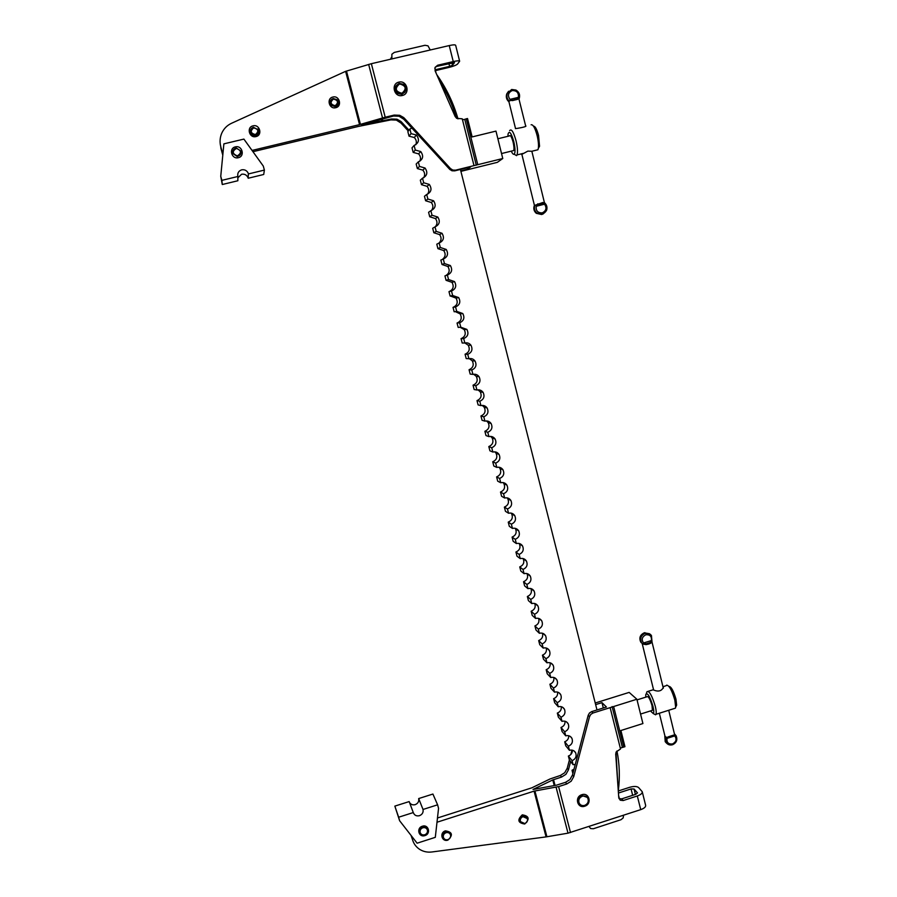 <?xml version="1.0" encoding="UTF-8"?>
<svg xmlns="http://www.w3.org/2000/svg" width="897" height="897" viewBox="0 0 897 897"><rect width="100%" height="100%" fill="white"/><g stroke="black" fill="none" stroke-linecap="round" stroke-linejoin="round"><path stroke-width="1.35" d="M522.996 816.662C520.742 817.683 519.912 819.342 520.507 821.63L524.812 823.547C527.077 822.515 527.907 820.856 527.301 818.557L522.996 816.662M543.358 213.811L541.676 214.529L536.283 213.307C533.973 211.187 533.311 208.62 534.309 205.615L534.892 205.335C533.894 208.351 534.556 210.918 536.866 213.049L542.27 214.271L546.52 210.492C547.506 207.543 546.878 204.998 544.647 202.868L544.244 204.258L542.562 203.26L542.853 202.487L534.892 205.335M511.66 89.498L507.343 93.299C506.345 96.293 506.984 98.894 509.261 101.103L508.722 101.585C506.457 99.388 505.818 96.786 506.805 93.793L508.644 91.247M517.12 98.861L518.074 97.425L519.015 98.849M512.479 99.982L510.864 100.083L510.247 99.309L510.001 100.329L512.479 100.587L514.889 99.309M508.891 101.563L510.001 100.329M512.479 100.587L517.591 99.354L514.934 99.298M544.344 203.899C547.047 207.79 546.351 210.773 542.259 212.869C537.673 212.981 535.666 210.683 536.26 205.951L537.426 204.628L542.562 203.26L538.166 204.381L537.819 203.765M544.434 203.283L542.853 202.487M517.591 99.354L518.713 98.244M518.87 98.659L525.698 126.129M508.913 101.653L508.711 101.596C506.581 99.612 505.874 97.212 506.603 94.387M509.261 101.103L509.933 100.812M534.309 205.615L534.298 205.637C533.267 208.631 533.928 211.187 536.283 213.307L542.337 214.181C547.551 211.4 548.325 207.633 544.658 202.857M253.425 127.296C250.88 128.249 249.994 130.065 250.745 132.756C251.777 134.819 253.414 135.682 255.623 135.346C258.213 134.359 259.098 132.487 258.246 129.751L253.425 127.296M253.616 127.856C258.459 129.09 259.065 131.332 255.443 134.561C250.611 133.339 249.994 131.097 253.616 127.856M448.904 63.541L449.621 66.367L452.548 65.223L454.521 62.599L436.873 66.367L437.669 65.234L435.101 67.353L435.09 70.818L455.149 116.52L456.73 118.37L462.247 118.808L473.997 165.62L455.575 170.172L452.839 170.082L450.496 168.58L449.644 169.286L451.987 170.778L454.701 170.867L470.555 166.954L467.584 169.23L467.225 167.773M393.536 116.016L399.075 116.229L403.841 119.29L404.513 118.382L403.639 117.529L399.726 115.309L394.164 115.085L393.536 116.016L361.614 124.84M331.912 99.074C329.838 100.856 329.603 102.931 331.195 105.297L335.299 106.676C337.53 105.913 338.505 104.321 338.214 101.888M335.725 107.707C329.143 109.546 326.172 98.345 332.91 97.033C339.492 95.217 342.441 106.395 335.725 107.707M251.687 128.215L250.678 132.879C251.732 134.976 253.38 135.851 255.634 135.503C258.269 134.505 259.155 132.61 258.302 129.83L257.787 128.955M255.993 136.579C249.299 138.452 246.215 127.195 253.066 125.849C259.771 123.988 262.832 135.223 255.993 136.579M402.316 95.486C394.153 97.762 390.543 83.757 398.885 82.132C407.059 79.878 410.635 93.86 402.316 95.486M396.014 85.877C394.534 88.635 394.96 91.124 397.27 93.344L401.811 94.409L404.973 92.099M222.871 154.306L220.763 146.693C219.563 141.939 219.922 137.376 221.839 133.003C223.891 128.596 227.109 125.356 231.504 123.293L345.603 71.345L371.358 63.698L449.24 45.568C453.164 44.715 455.306 44.626 455.665 45.31L459.623 61.153M401.049 123.102L396.362 120.097L390.901 119.884L391.518 118.987L396.99 119.2L400.836 121.387L401.699 122.216L401.049 123.102L408.303 131.018M399.524 83.937C406.106 85.697 406.902 88.814 401.923 93.288C395.353 91.539 394.545 88.422 399.524 83.937M402.013 94.084C406.543 91.696 407.092 88.455 403.65 84.352L399.277 83.41C394.815 85.708 394.209 88.915 397.472 93.019L402.013 94.084M507.949 136.299L508.072 134.023C509.328 130.368 511.234 132.879 513.779 141.569C515.27 148.263 515.416 152.479 514.216 154.194C513.432 154.699 512.445 153.69 511.256 151.145M514.194 154.206L516.549 155.652L517.042 154.912C517.894 152.098 517.569 147.4 516.055 140.807C513.521 131.792 511.38 128.417 509.642 130.648M531.114 124.773C533.065 124.347 535.072 127.968 537.146 135.626C538.368 140.896 538.772 145.123 538.335 148.319L537.942 149.754L535.924 150.248M521.471 153.824L521.639 154.475L527.84 151.122L531.809 151.268L531.999 151.896M538.357 148.285L539.557 146.267L538.559 135.481C536.855 129.168 535.173 126.073 533.513 126.208M497.869 138.766L509.261 135.985C510.292 134.64 511.582 136.669 513.095 142.074C514.003 146.02 514.205 148.846 513.701 150.539L512.568 150.819M561.578 777.06L565.929 774.324L568.44 769.839L567.218 768.269L564.718 772.732L560.378 775.468L561.578 777.06L552.776 779.93L533.031 789.45L556.566 785.144L565.536 782.33L569.931 779.56L572.477 775.019L573.732 776.634L571.187 781.197L566.769 783.978L565.536 782.33M520.518 821.674L519.8 820.553C519.195 818.232 520.036 816.562 522.323 815.519L526.685 817.447L526.113 816.505M443.331 837.282L442.86 836.318C442.434 834.075 443.32 832.472 445.517 831.519C447.715 831.026 449.24 831.766 450.081 833.728L450.182 834.109M411.05 835.421L412.519 839.682C413.719 843.808 416.118 847.048 419.718 849.403C423.373 851.657 427.421 852.52 431.861 851.982L546.071 836.901L568.003 833.167L640.727 809.632C644.225 808.354 645.862 806.93 645.638 805.338L642.241 791.737L638.597 787.544C636.848 786.209 633.854 786.131 629.627 787.308L618.302 790.975M618.975 798.599L621.756 798.857L623.191 800.55L620.231 800.191L618.762 797.635L615.712 754.074L616.205 751.921L620.522 748.973L610.139 707.632L593.007 713.003L590.798 714.382L589.531 716.669L588.197 715.268L589.475 712.992L591.672 711.624L606.417 707.004L601.965 702.643L603.311 707.968M524.711 824.018C529.936 819.017 529.129 815.956 522.289 814.846C517.064 819.858 517.872 822.919 524.711 824.018M447.928 840.097C453.232 835.04 452.391 831.968 445.405 830.857C439.194 832.618 441.84 842.305 447.928 840.097M584.754 806.201C592.312 804.06 589.239 792.04 581.817 794.731C574.237 796.872 577.343 808.915 584.754 806.201M579.339 803.465L578.587 802.344C577.601 799.205 578.666 796.906 581.783 795.46L587.098 797.31M582.355 796.2C579.238 797.646 578.161 799.945 579.148 803.095C580.359 805.237 582.209 805.999 584.709 805.383C587.838 803.914 588.903 801.604 587.894 798.442C586.672 796.334 584.822 795.583 582.355 796.2M645.806 697.137L645.739 694.659C647.354 692.17 649.764 696.072 652.982 706.376C653.924 710.379 654.025 712.779 653.274 713.575L650.415 710.951M653.599 713.743L655.617 714.808L655.965 714.304C656.458 712.902 656.234 710.245 655.303 706.343C651.984 695.377 649.204 690.499 646.95 691.71M666.662 685.14C669.285 685.487 672.021 690.499 674.847 700.176L675.665 707.206L675.419 708.159L674.006 708.608M659.699 713.126L668.96 710.2M676.035 706.41L676.641 705.109L675.957 699.144C673.557 690.925 671.236 686.665 668.994 686.362L668.837 686.283M663.006 686.911L663.365 687.371C661.616 691.116 658.331 691.979 653.521 689.984L653.453 689.345M637.038 699.884L647.017 696.756C648.374 696.038 650.033 698.965 652.018 705.535L652.422 710.323L651.626 710.57M391.888 58.922L391.877 54.224L394.299 52.418L424.999 45.287L428.004 45.837L430.235 49.997M623.583 815.227L623.168 817.918L620.993 819.712L593.343 828.75L590.641 828.548L589.015 826.507M434.832 68.172L436.043 72.971M460.419 169.455L596.987 709.953M618.627 795.594L619.435 798.812M411.891 128.08L409.884 129.011L407.843 131.601L409.01 136.153L411.073 133.631L409.884 129.011M411.073 133.631L416.399 135.021C419.695 139.551 418.933 143.038 414.111 145.46L412.015 147.848L413.181 152.389L415.289 150.057L414.111 145.46M415.289 150.057L420.738 151.548C423.877 156.056 423.07 159.498 418.327 161.852L416.174 164.039L417.34 168.558L419.493 166.427L418.327 161.852M419.493 166.427L425.032 168.019C428.037 172.504 427.196 175.89 422.521 178.189L420.323 180.174L421.489 184.681L423.687 182.753L422.521 178.189M423.687 182.753L429.315 184.423C432.186 188.875 431.322 192.227 426.703 194.47L424.46 196.264L425.615 200.76L427.869 199.022L426.703 194.47M427.869 199.022L433.576 200.76C436.323 205.189 435.426 208.508 430.863 210.694L428.587 212.297L429.73 216.771L432.029 215.235L430.863 210.694M432.029 215.235L437.803 217.052C440.449 221.447 439.519 224.721 435.023 226.874L432.69 228.275L433.834 232.738L436.177 231.381L435.023 226.874M436.177 231.381L442.008 233.276C444.564 237.638 443.611 240.878 439.16 242.986L436.783 244.197L437.927 248.648L440.315 247.494L439.16 242.986M440.315 247.494L446.201 249.433C448.657 253.773 447.681 256.979 443.286 259.054L440.864 260.074L442.008 264.503L444.441 263.539L443.286 259.054M444.441 263.539L450.372 265.546C452.738 269.851 451.752 273.024 447.39 275.065L444.934 275.895L446.067 280.312L448.545 279.539L447.39 275.065M448.545 279.539L454.521 281.591C456.808 285.874 455.799 289.013 451.494 291.02L448.982 291.66L450.126 296.066L452.637 295.483L451.494 291.02M452.637 295.483L458.659 297.58C460.867 301.829 459.847 304.946 455.575 306.92L453.03 307.379L454.162 311.775L456.719 311.371L455.575 306.92M456.719 311.371L462.774 313.524C464.915 317.74 463.872 320.823 459.645 322.774L457.055 323.043L458.176 327.416L460.789 327.203L459.645 322.774M460.789 327.203L466.866 329.401C468.952 333.583 467.898 336.644 463.704 338.573L461.069 338.662L462.19 343.024L464.837 342.99L463.704 338.573M464.837 342.99C467.326 342.463 469.355 343.203 470.947 345.222C472.966 349.382 471.9 352.409 467.752 354.326L465.072 354.225L466.193 358.576L468.884 358.722L467.752 354.326M468.884 358.722C471.385 358.183 473.425 358.946 475.006 360.986C476.98 365.124 475.903 368.129 471.777 370.013L469.064 369.732L470.174 374.071L472.91 374.408L471.777 370.013M472.91 374.408C475.432 373.858 477.484 374.632 479.054 376.695C480.971 380.799 479.884 383.793 475.802 385.665L473.033 385.194L474.143 389.522L476.924 390.027L475.802 385.665M476.924 390.027C479.469 389.489 481.521 390.262 483.091 392.359C484.952 396.44 483.853 399.4 479.805 401.251L477.002 400.611L478.101 404.917L480.915 405.612L479.805 401.251M480.915 405.612C483.483 405.052 485.546 405.836 487.105 407.967C488.921 412.015 487.811 414.952 483.797 416.791L480.949 415.973L482.048 420.267L484.907 421.142L483.797 416.791M484.907 421.142C487.486 420.581 489.56 421.366 491.108 423.507C492.879 427.544 491.769 430.459 487.766 432.287L484.885 431.289L485.983 435.561L488.887 436.615L487.766 432.287M488.887 436.615C491.478 436.043 493.552 436.85 495.099 439.014C496.826 443.006 495.705 445.921 491.735 447.726L488.809 446.549L489.908 450.81L492.845 452.043L491.735 447.726M492.845 452.043C495.458 451.471 497.532 452.267 499.068 454.454C500.75 458.434 499.629 461.316 495.682 463.11L492.722 461.764L493.81 466.014L496.792 467.415L495.682 463.11M496.792 467.415C499.416 466.832 501.49 467.651 503.026 469.849C504.675 473.795 503.542 476.666 499.629 478.449L496.613 476.924L497.7 481.162L500.728 482.743L499.629 478.449M500.728 482.743C503.363 482.16 505.448 482.967 506.962 485.187C508.577 489.123 507.444 491.971 503.553 493.742L500.504 492.038L501.591 496.265L504.652 498.014L503.553 493.742M504.652 498.014C507.298 497.431 509.384 498.25 510.898 500.481C512.479 504.383 511.335 507.22 507.467 508.98L504.372 507.108L505.46 511.324L508.565 513.241L507.467 508.98M508.565 513.241C511.223 512.647 513.308 513.476 514.811 515.719C516.358 519.598 515.214 522.413 511.368 524.173L508.24 522.132L509.317 526.326L512.456 528.411L511.368 524.173M512.456 528.411C515.125 527.817 517.21 528.647 518.713 530.901C520.226 534.769 519.071 537.572 515.259 539.31L512.086 537.101L513.162 541.283L516.347 543.537L515.259 539.31M516.347 543.537C519.027 542.943 521.112 543.773 522.592 546.038C524.083 549.883 522.929 552.664 519.128 554.402L515.921 552.025L516.997 556.196L520.215 558.618L519.128 554.402M520.215 558.618C522.906 558.012 524.992 558.842 526.472 561.13C527.929 564.942 526.774 567.723 522.996 569.449L519.744 566.904L520.821 571.053L524.072 573.654L522.996 569.449M524.072 573.654C526.774 573.037 528.86 573.878 530.329 576.166C531.764 579.967 530.598 582.725 526.842 584.44L523.556 581.727L524.622 585.876L527.918 588.634L526.842 584.44M527.918 588.634C530.632 588.017 532.717 588.847 534.175 591.145C535.587 594.924 534.421 597.671 530.688 599.387L527.358 596.505L528.423 600.642L531.753 603.558L530.688 599.387M531.753 603.558C534.466 602.941 536.552 603.782 538.009 606.092C539.4 609.848 538.222 612.584 534.511 614.288L531.147 611.238L532.201 615.353L535.576 618.448L534.511 614.288M535.576 618.448C538.301 617.82 540.386 618.661 541.833 620.982C543.19 624.716 542.023 627.44 538.323 629.133L534.926 625.927L535.98 630.03L539.389 633.282L538.323 629.133M539.389 633.282C542.113 632.654 544.199 633.495 545.645 635.816C546.979 639.539 545.802 642.241 542.124 643.934L538.682 640.57L539.736 644.663L543.19 648.071L542.124 643.934M543.19 648.071C545.914 647.432 548 648.284 549.435 650.605C550.758 654.317 549.581 657.008 545.914 658.69L542.438 655.169L543.492 659.239L546.968 662.816L545.914 658.69M546.968 662.816C549.715 662.177 551.79 663.018 553.225 665.35C554.514 669.039 553.337 671.718 549.693 673.4L546.183 669.711L547.226 673.782L550.747 677.515L549.693 673.4M550.747 677.515C553.494 676.865 555.568 677.706 556.992 680.049C558.27 683.716 557.082 686.384 553.46 688.066L549.906 684.22L550.949 688.268L554.503 692.159L553.46 688.066M554.503 692.159C557.25 691.509 559.336 692.349 560.748 694.693C562.004 698.348 560.827 701.006 557.205 702.676L553.628 698.673L554.66 702.71L558.259 706.758L557.205 702.676M558.259 706.758C561.006 706.107 563.092 706.948 564.493 709.303C565.727 712.924 564.549 715.582 560.95 717.252L557.329 713.081L558.36 717.107L561.993 721.323L560.95 717.252M561.993 721.323C564.751 720.661 566.826 721.502 568.227 723.857C569.449 727.467 568.261 730.102 564.684 731.773L561.017 727.445L562.049 731.47L565.727 735.832L564.684 731.773M565.727 735.832C568.485 735.159 570.559 736.011 571.95 738.366C573.149 741.954 571.961 744.588 568.395 746.248L564.706 741.774L565.738 745.777L569.438 750.296L568.395 746.248M569.438 750.296C572.196 749.623 574.271 750.464 575.661 752.818C576.838 756.406 575.661 759.019 572.107 760.678L568.373 756.048L569.404 760.039L573.138 764.704L572.107 760.678M573.138 764.704L575.257 764.468M573.295 771.891L572.028 770.276L572.869 773.528M572.028 770.276L574.013 769.178M568.373 756.048C571.053 754.982 572.398 753.032 572.409 750.195M564.706 741.774C567.465 740.664 568.799 738.657 568.72 735.742M561.017 727.445C563.854 726.312 565.188 724.238 565.032 721.244M557.329 713.081C560.233 711.904 561.567 709.774 561.32 706.701M553.628 698.673C556.611 697.44 557.934 695.253 557.586 692.103M549.906 684.22C552.967 682.942 554.279 680.688 553.841 677.47M546.183 669.711C549.323 668.388 550.623 666.079 550.074 662.782M542.438 655.169C545.668 653.79 546.946 651.424 546.284 648.038M538.682 640.57C542.001 639.146 543.268 636.702 542.483 633.248M534.926 625.927C538.323 624.447 539.568 621.946 538.649 618.414M531.147 611.238C534.646 609.702 535.868 607.123 534.803 603.524M527.358 596.505C530.946 594.902 532.145 592.255 530.934 588.589M523.556 581.727C527.245 580.045 528.411 577.343 527.032 573.598M519.744 566.904C523.478 565.188 524.633 562.453 523.186 558.674L523.119 558.562M515.921 552.025C519.677 550.31 520.821 547.551 519.352 543.75L519.172 543.47M512.086 537.101C515.865 535.374 516.997 532.605 515.506 528.782L515.203 528.322M508.24 522.132C512.041 520.395 513.174 517.614 511.638 513.768L511.2 513.129M504.372 507.108C508.195 505.37 509.328 502.567 507.769 498.698L507.164 497.88M500.504 492.038C504.349 490.289 505.471 487.475 503.879 483.584L503.105 482.586M496.613 476.924C500.492 475.163 501.602 472.327 499.977 468.425L499.012 467.247M492.722 461.764C496.613 459.993 497.723 457.134 496.052 453.198L494.875 451.853M488.809 446.549C492.733 444.766 493.832 441.885 492.128 437.938L490.704 436.413M484.885 431.289C488.831 429.484 489.93 426.591 488.181 422.61L486.499 420.928M480.949 415.973C484.929 414.156 486.017 411.252 484.223 407.238L482.261 405.41M477.002 400.611C481.005 398.784 482.093 395.846 480.243 391.821L477.966 389.847M473.033 385.194C477.069 383.344 478.146 380.395 476.262 376.336L473.65 374.251M469.064 369.732C473.134 367.871 474.199 364.888 472.248 360.807L469.288 358.632M465.072 354.225C469.176 352.33 470.23 349.337 468.234 345.222L464.893 342.979M461.069 338.662C465.207 336.745 466.249 333.729 464.198 329.591L460.127 327.259M457.055 323.043C461.237 321.115 462.258 318.065 460.139 313.894L455.272 311.595M453.03 307.379C457.246 305.417 458.255 302.345 456.068 298.152L450.395 295.999M448.982 291.66C453.243 289.675 454.241 286.569 451.987 282.342L446.067 280.312M445.697 275.637C449.397 273.361 450.115 270.311 447.872 266.487L442.008 264.503M442.389 259.424C445.484 256.934 445.944 253.986 443.746 250.577L437.927 248.648M438.992 243.076C441.515 240.463 441.728 237.638 439.608 234.599L433.834 232.738M435.292 226.795C437.478 224.138 437.534 221.391 435.437 218.565L429.73 216.771M431.468 210.503C433.408 207.812 433.341 205.144 431.255 202.475L425.615 200.76M427.611 194.156C429.315 191.453 429.125 188.841 427.05 186.329L421.489 184.681M423.709 177.752C425.189 175.027 424.886 172.493 422.812 170.127L417.34 168.558M419.762 161.281C421.041 158.567 420.637 156.089 418.563 153.858L413.181 152.389M415.782 144.765C416.858 142.051 416.354 139.64 414.279 137.521L409.01 136.153M617.809 783.967L616.004 752.348M616.957 750.98C619.58 764.065 620.029 777.34 618.291 790.806M595.227 703.001L629.156 692.406L636.881 699.245L642.914 723.554L620.903 730.517L624.951 746.685L623.796 747.055L613.638 706.533L610.139 707.632M620.298 748.076L623.796 747.055M612.113 706.567L622.271 747.044M613.638 706.533L636.881 699.245M588.197 715.268L572.477 775.019M632.665 795.314L631.062 788.934L634.056 789.012L637.464 792.881L635.816 794.293L621.756 798.857M595.642 704.616L601.965 702.643M570.615 761.553L568.44 769.839M631.062 788.934L618.448 793.026M436.996 822.235L534.085 791.132L546.071 836.901M412.519 839.682L411.499 835.993M573.732 776.634L589.531 716.669M570.503 832.551L558.607 786.602L566.769 783.978M623.191 800.55L637.307 795.964C640.817 794.708 642.454 793.296 642.241 791.737M558.607 786.602L534.085 791.132M437.467 817.997L531.865 787.813L550.108 778.932L560.378 775.468M567.218 768.269L569.393 759.994M570.84 754.489L571.994 750.105M439.698 81.324C447.054 92.862 452.626 105.14 456.438 118.169M457.997 118.897C453.478 103.009 446.403 88.265 436.783 74.664M525.922 125.984C526.617 126.881 516.706 128.563 515.439 128.619M473.997 165.62L477.765 164.689L466.261 118.819L464.769 119.357L476.273 165.183M464.769 119.357L462.482 119.772M466.261 118.819L467.528 118.516L472.136 136.916L495.974 131.108L502.769 158.511L497.342 162.346L460.901 171.361M502.769 158.511L477.765 164.689M460.789 170.912L467.584 169.23M408.976 130.166L401.699 122.216M391.518 118.987L361.648 124.975M449.621 66.367L435.224 69.753M449.644 169.286L403.841 119.29M435.112 67.331L436.873 66.367M220.83 146.929L220.225 143.946M252.954 151.694L358.576 126.399L390.901 119.884M220.965 148.554L222.792 155.147M414.268 137.521L415.098 138.43M435.437 70.616L448.78 67.477C453.377 66.311 456.304 65.178 457.548 64.057L459.645 61.22C459.298 60.592 457.167 60.716 453.254 61.579L449.24 45.568M371.358 63.698L385.217 117.227L359.551 124.627L252.057 150.438M437.669 65.234L453.254 61.579M385.217 117.227L394.164 115.085M404.513 118.382L450.496 168.58M333.213 98.502C330.141 99.892 329.502 102.112 331.296 105.14L335.321 106.496C338.427 105.05 339.044 102.807 337.149 99.758L333.213 98.502M333.437 99.04C338.18 100.285 338.763 102.505 335.198 105.711C330.444 104.467 329.861 102.247 333.437 99.04M237.862 176.496L221.873 180.353L222.277 184.524L237.862 180.745L237.862 176.496C237.29 173.155 238.568 170.923 241.697 169.825C244.859 169.365 247.09 170.632 248.391 173.614L248.133 177.931C246.854 175.027 244.679 173.794 241.596 174.242L237.862 177.841M235.384 146.884C242.168 145 245.273 156.313 238.355 157.693C231.594 159.599 228.455 148.263 235.384 146.884M232.727 152.288L232.906 153.555L237.369 156.639L241.013 152.58M236.427 148.409C241.484 150.517 241.786 153.006 237.324 155.876C232.256 153.779 231.953 151.279 236.427 148.409M237.369 156.358C240.228 155.719 241.371 153.936 240.8 151.01L236.371 148.05C233.579 148.655 232.413 150.393 232.906 153.264L237.369 156.358M221.873 180.353L220.752 176.317L223.88 143.856L243.894 139.091L263.281 166.057L264.391 170.082L248.491 173.917M248.222 178.234L263.718 174.478L264.391 170.082M220.752 176.317L222.277 184.524M446.022 832.708C443.847 833.649 442.972 835.23 443.398 837.439C444.228 839.401 445.731 840.141 447.906 839.648C450.081 838.695 450.956 837.114 450.518 834.894C449.689 832.943 448.186 832.225 446.022 832.708M642.779 644.057L646.075 644.629L648.677 644.057L650.83 643.171L650.224 642.566L651.121 640.649L651.973 641.433L651.446 635.536L650.269 634.269L645.1 633.36C640.873 635.412 639.696 638.541 641.546 642.723L640.794 642.174C638.944 637.991 640.122 634.874 644.338 632.822L649.506 633.731M666.538 743.164L665.215 741.696L664.856 736.359L665.652 737.087L666 742.424L670.014 744.97M664.812 736.246L665.215 741.696L666 742.424C667.682 744.701 669.891 745.463 672.604 744.723C676.652 742.738 677.784 739.7 676.013 735.607L674.735 734.194L674.466 735.989L673.355 735.551M671.292 736.504L673.367 735.192L668.68 736.695L666.65 737.592L667.278 738.287L667.648 737.368L671.191 736.538M646.075 644.629L646.064 643.844L650.224 642.566L646.064 643.844L643.732 643.216C641.209 639.763 641.882 636.96 645.762 634.796C650.09 634.437 651.951 636.466 651.357 640.873M666.65 737.592L665.002 736.28M650.83 643.171L651.682 641.288M674.634 735.047L673.367 735.192M668.792 710.559L674.589 734.587M643.586 643.777L643.732 643.216M668.68 736.695L673.4 735.54M666.381 737.211L665.652 737.087M409.447 802.344C410.714 804.497 412.631 805.271 415.188 804.654C417.991 803.465 419.157 801.436 418.675 798.565L423.025 809.453C423.519 812.39 422.33 814.476 419.46 815.698C416.443 816.36 414.392 815.317 413.293 812.581L409.167 801.582L394.848 806.111L399.625 820.744L398.638 817.223L413.293 812.559M424.931 835.589C418.764 837.832 416.051 828.021 422.352 826.238C428.531 824.018 431.222 833.818 424.931 835.589M427.185 829.478L427.084 829.232C426.266 827.213 424.741 826.462 422.498 826.956C420.345 827.875 419.448 829.445 419.83 831.642L420.031 832.181M422.812 827.763C420.648 828.693 419.762 830.252 420.144 832.461C420.951 834.502 422.487 835.275 424.741 834.782C426.916 833.84 427.802 832.27 427.409 830.05C426.58 828.032 425.055 827.269 422.812 827.763M423.025 809.453L437.601 804.822L438.555 808.332L435.303 837.338L417.116 843.191L399.625 820.744M398.638 817.223L394.848 806.111M437.601 804.822L432.915 794.047L418.675 798.565M518.343 97.706C518.937 92.896 516.907 90.507 512.243 90.552C508.083 92.626 507.377 95.665 510.146 99.668M519.172 98.67C520.249 94.981 519.172 92.099 515.954 90.048L511.738 89.487M518.074 97.425L510.247 99.309M536.518 206.209L544.244 204.258M591.672 711.624L593.007 713.003M390.453 59.258L391.473 57.318M553.539 779.639L555.041 785.413M637.307 795.964L640.727 809.632M546.901 836.699L534.915 790.93M556.084 787.218L568.003 833.167M554.234 785.559L552.776 779.93M634.056 789.012L635.412 794.428M382.727 121.095L382.144 118.853M381.303 119.088L381.875 121.274M454.701 170.867L455.575 170.172M452.548 65.223L451.942 62.824M359.551 124.627L345.603 71.345M252.707 150.191L252.629 151.234M346.5 71.11L360.448 124.391M382.526 117.944L368.645 64.416M667.043 738.063C666.449 742.402 668.287 744.364 672.548 743.949C676.372 741.774 677.044 739.016 674.566 735.663M667.278 738.287L674.466 735.989M651.11 640.649L643.833 642.88M520.507 821.63L519.699 820.273M526.73 817.627L525.911 816.292M519.161 98.67C520.305 94.959 519.228 92.088 515.954 90.048M508.879 101.529L515.528 128.563M521.863 154.329L534.466 205.536M540.543 203.709L537.426 204.628L540.543 203.709M531.854 151.29L544.479 202.868M508.375 91.55L506.827 93.781M450.843 168.928L449.991 169.634M400.197 122.272L400.836 121.387M517.042 154.912L523.198 153.398M531.809 151.268L537.942 149.754M501.535 153.544L513.701 150.539M579.148 803.095L578.587 802.344M646.322 693.448L646.748 692.562M655.965 714.304L675.419 708.159M640.559 714.057L652.422 710.323M575.661 752.818L574.17 751.036M571.95 738.366L570.38 736.515M568.227 723.857L566.568 721.95M564.493 709.303L562.722 707.329M560.748 694.693L558.865 692.663M556.992 680.049L554.985 677.953M553.225 665.35L551.083 663.186M549.435 650.605L547.159 648.374M545.645 635.816L543.201 633.517M541.833 620.982L539.22 618.616M538.009 606.092L535.217 603.659M534.175 591.145L531.17 588.656M530.329 576.166L527.1 573.609M526.472 561.13L523.186 558.674M522.592 546.038L519.352 543.75M518.713 530.901L515.506 528.782M514.811 515.719L511.638 513.768M510.898 500.481L507.769 498.698M506.962 485.187L503.879 483.584M503.026 469.849L499.977 468.425M499.068 454.454L496.052 453.198M495.099 439.014L492.128 437.938M491.108 423.507L488.181 422.61M487.105 407.967L484.223 407.238M483.091 392.359L480.243 391.821M479.054 376.695L476.262 376.336M475.006 360.986L472.248 360.807M470.947 345.222L468.234 345.222M466.866 329.401L464.198 329.591M462.774 313.524L460.139 313.894M458.659 297.58L456.068 298.152M454.521 281.591L451.987 282.342M450.372 265.546L447.872 266.487M446.201 249.433L443.746 250.577M442.008 233.276L439.608 234.599M437.803 217.052L435.437 218.565M433.576 200.76L431.255 202.475M429.315 184.423L427.05 186.329M425.032 168.019L422.812 170.127M420.738 151.548L418.563 153.858M416.399 135.021L414.279 137.521M676.641 705.109L675.665 707.206M648.284 691.295L653.296 689.726M662.95 686.698L666.258 685.667M653.274 713.575L655.617 714.808M450.081 833.728L449.801 833.078M539.557 146.267L538.335 148.319M514.216 154.194L516.549 155.652M220.763 146.693L220.897 148.308M403.639 117.529L402.977 118.449M248.133 177.931L248.391 173.614M443.398 837.439L442.759 835.926M450.238 834.244L449.588 832.752M642.891 644.113L640.794 642.174C638.888 637.991 640.021 634.885 644.181 632.856M644.326 632.811L644.909 632.677M651.973 641.433L651.446 635.536M665.025 736.381L659.329 713.238M653.633 690.073L642.218 643.642M663.32 688.223L651.884 641.512M420.144 832.461L419.83 831.642"/></g></svg>
